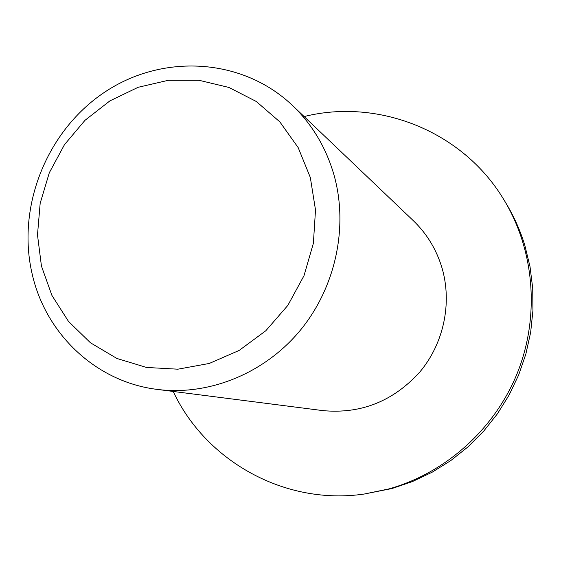 <?xml version="1.0" encoding="UTF-8"?>
<svg xmlns="http://www.w3.org/2000/svg" width="561" height="561" viewBox="0 0 561 561"><rect width="100%" height="100%" fill="white"/><g stroke="black" fill="none" stroke-linecap="round" stroke-linejoin="round"><path stroke-width="0.84" d="M41.444 266.082L51.921 295.409L68.512 321.432L90.517 342.834L116.933 358.472L146.533 367.455L177.844 369.194L209.267 363.458L239.133 350.443L265.816 330.752L287.849 305.387L303.999 275.696L313.382 243.299L315.506 209.961L310.324 177.486L298.179 147.606L279.813 121.849L256.286 101.478L228.888 87.439L199.057 80.3L168.293 80.3L138.104 87.306L109.907 100.882L84.992 120.313L64.487 144.64L49.319 172.732L40.175 203.278L37.489 234.884L41.444 266.082M334.019 175.039C348.654 227.072 335.548 287.765 299.911 330.773C264.147 373.696 208.622 395.961 157.332 389.418C96.078 382.034 45.764 334.026 32.222 274.231C16.325 206.855 46.689 130.797 104.605 92.207C162.346 53.463 242.107 57.517 292.526 105.51C312.253 124.465 326.081 147.641 334.019 175.039M157.332 389.418L322.792 410.603C360.898 414.179 393.261 401.29 419.887 371.936C443.772 343.437 452.271 303.108 442.026 267.997C436.465 249.505 426.879 233.713 413.261 220.613L292.526 105.51M304.111 116.555C378.479 97.972 463.113 131.099 504.171 200.214C534.444 250.36 539.977 315.913 517.565 372.483C494.928 428.962 445.63 473.098 388.766 488.954L364.257 494.031C284.715 505.72 205.656 460.89 173.209 391.452M504.171 200.214L506.008 203.25C513.981 216.448 520.264 230.508 524.851 245.445L530.012 266.615L532.726 288.347L532.95 310.359L530.657 332.336L525.874 353.984L518.666 374.979L509.115 395.042L497.369 413.885L483.589 431.248L467.979 446.886L450.756 460.595L432.173 472.201L412.496 481.541L391.999 488.526L364.257 494.031"/></g></svg>
